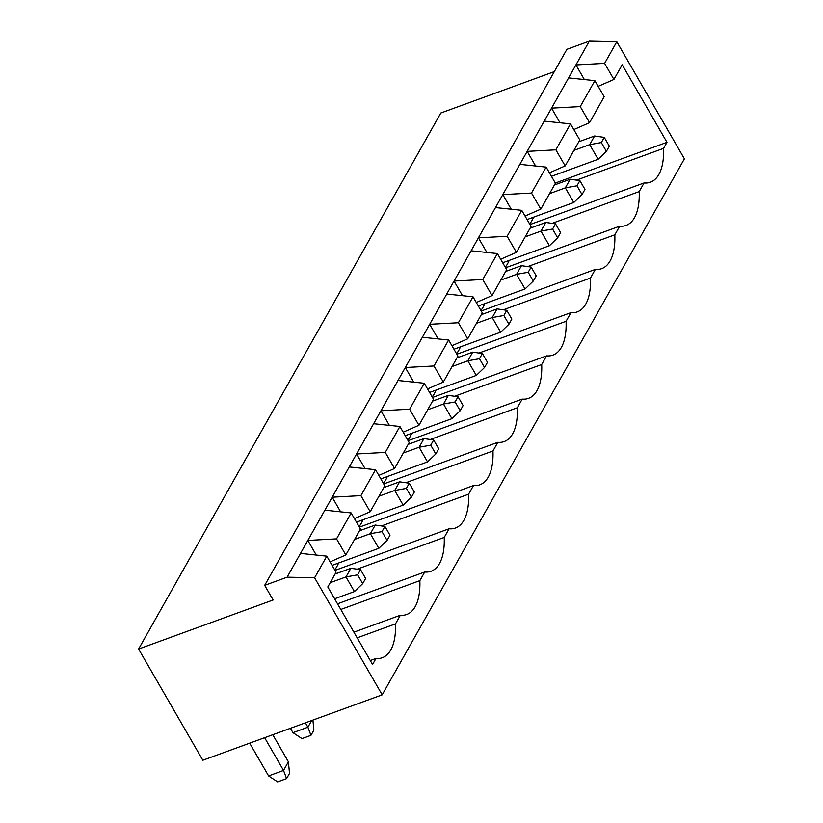 <?xml version="1.0" encoding="UTF-8"?>
<svg xmlns="http://www.w3.org/2000/svg" width="823" height="823" viewBox="0 0 823 823"><rect width="100%" height="100%" fill="white"/><g stroke="black" fill="none" stroke-linecap="round" stroke-linejoin="round"><path stroke-width="1.23" d="M138.603 649.038L202.818 760.246L382.191 694.838L314.602 577.777L287.114 577.18L264.687 585.348L273.143 599.988L138.603 649.038L440.809 113.018L554.321 71.622M382.191 694.838L684.397 158.818L616.808 41.757L589.319 41.15L566.893 49.329L264.687 585.348M314.602 577.777L326.793 556.163L336.082 572.263L327.801 586.964L372.572 664.511L375.988 658.462A64.852 29.391 70 0 0 382.325 657.711A64.852 29.391 70 0 0 395.482 623.875L400.359 615.234A64.852 29.391 70 0 0 406.696 614.483A64.852 29.391 70 0 0 419.853 580.647L424.73 572.006A64.852 29.391 70 0 0 431.067 571.255A64.852 29.391 70 0 0 444.225 537.419L449.101 528.778A64.852 29.391 70 0 0 455.438 528.027A64.852 29.391 70 0 0 468.596 494.191L473.472 485.549A64.852 29.391 70 0 0 479.809 484.798A64.852 29.391 70 0 0 492.967 450.963L497.843 442.321A64.852 29.391 70 0 0 504.18 441.57A64.852 29.391 70 0 0 517.338 407.735L522.214 399.093A64.852 29.391 70 0 0 528.551 398.342A64.852 29.391 70 0 0 541.709 364.507L546.585 355.865A64.852 29.391 70 0 0 552.922 355.114A64.852 29.391 70 0 0 566.08 321.279L570.956 312.637A64.852 29.391 70 0 0 577.293 311.886A64.852 29.391 70 0 0 590.451 278.051L595.327 269.409A64.852 29.391 70 0 0 601.664 268.658A64.852 29.391 70 0 0 614.822 234.822L619.698 226.181A64.852 29.391 70 0 0 626.036 225.43A64.852 29.391 70 0 0 639.193 191.594L644.07 182.953A64.852 29.391 70 0 0 650.407 182.202A64.852 29.391 70 0 0 663.564 148.366L666.98 142.317L622.198 64.77L613.917 79.461L604.617 63.371L616.808 41.757M249.688 743.159L268.586 775.894L283.534 770.441L264.636 737.706M268.586 775.894L277.618 781.85L286.589 778.579L283.534 770.441L288.4 761.789L272.783 734.733M290.437 728.304L292.957 732.665L307.905 727.213L305.384 722.851M292.957 732.665L301.99 738.622L310.96 735.351L307.905 727.213L311.65 720.567M287.114 577.18L300.518 553.395L326.793 556.163M300.518 553.395L589.319 41.15M604.617 63.371L575.915 64.924L584.361 79.553M316.269 555.062L307.833 540.433L336.535 538.87L351.164 512.935L360.453 529.035L345.835 554.969L330.074 561.862M340.64 511.834L332.204 497.205L360.906 495.641L375.535 469.707L384.825 485.807L370.206 511.741L354.446 518.634M365.011 468.606L356.575 453.977L385.277 452.413L399.906 426.479L409.196 442.579L394.577 468.513L378.817 475.406M389.382 425.378L380.946 410.749L409.648 409.185L424.277 383.251L433.567 399.35L418.948 425.285L403.188 432.178M413.763 382.15L405.317 367.521L434.019 365.968L448.648 340.022L457.938 356.122L443.319 382.057L427.559 388.95M438.134 338.922L429.688 324.293L458.39 322.739L473.019 296.794L482.309 312.894L467.69 338.829L451.93 345.722M462.505 295.694L454.059 281.065L482.762 279.511L497.39 253.566L506.68 269.666L492.061 295.601L476.301 302.494M486.877 252.466L478.43 237.837L507.133 236.283L521.761 210.338L531.051 226.438L516.433 252.373L500.672 259.266M511.248 209.237L502.802 194.609L531.504 193.055L546.133 167.11L555.422 183.21L540.804 209.145L525.043 216.038M535.619 166.009L527.173 151.381L555.875 149.827L570.504 123.882L579.793 139.982L565.175 165.917L549.414 172.809M559.99 122.781L551.544 108.152L580.246 106.599L594.875 80.654L604.164 96.754L589.546 122.689L573.785 129.581M613.917 79.461L598.156 86.353M375.988 658.462L370.278 660.54M395.482 623.875L357.172 637.846M400.359 615.234L353.9 632.177M419.853 580.647L340.794 609.473M424.73 572.006L337.523 603.804M444.225 537.419L357.131 569.177M449.101 528.778L335.002 570.38M334.663 569.804A64.852 29.391 70 0 0 338.541 563.014M468.596 494.191L381.512 525.948M473.472 485.549L359.373 527.152M359.034 526.576A64.852 29.391 70 0 0 362.912 519.786M492.967 450.963L405.883 482.72M497.843 442.321L383.744 483.924M383.405 483.348A64.852 29.391 70 0 0 387.283 476.558M517.338 407.735L430.254 439.492M522.214 399.093L408.115 440.696M407.776 440.12A64.852 29.391 70 0 0 411.654 433.33M541.709 364.507L454.625 396.264M546.585 355.865L432.486 397.468M432.147 396.892A64.852 29.391 70 0 0 436.025 390.102M566.08 321.279L478.996 353.036M570.956 312.637L456.858 354.24M456.518 353.664A64.852 29.391 70 0 0 460.396 346.874M590.451 278.051L503.367 309.808M595.327 269.409L481.229 311.012M480.889 310.436A64.852 29.391 70 0 0 484.768 303.646M614.822 234.822L527.738 266.58M619.698 226.181L505.6 267.784M505.26 267.208A64.852 29.391 70 0 0 509.139 260.418M639.193 191.594L552.11 223.352M644.07 182.953L529.971 224.556M529.631 223.979A64.852 29.391 70 0 0 533.51 217.19M663.564 148.366L576.481 180.124M666.98 142.317L555.319 183.035M286.589 778.579L289.511 773.394L288.4 761.789M310.96 735.351L313.882 730.166L312.925 720.104M324.89 510.178L351.164 512.935M349.261 466.95L375.535 469.707M568.6 77.897L594.875 80.654M373.632 423.722L399.906 426.479M544.229 121.125L570.504 123.882M398.003 380.493L424.277 383.251M519.858 164.353L546.133 167.11M422.374 337.265L448.648 340.022M495.487 207.581L521.761 210.338M446.745 294.037L473.019 296.794M471.116 250.809L497.39 253.566M580.246 106.599L589.546 122.689M555.875 149.827L565.175 165.917M531.504 193.055L540.804 209.145M507.133 236.283L516.433 252.373M482.762 279.511L492.061 295.601M458.39 322.739L467.69 338.829M434.019 365.968L443.319 382.057M409.648 409.185L418.948 425.285M385.277 452.413L394.577 468.513M360.906 495.641L370.206 511.741M336.535 538.87L345.835 554.969M478.328 306.002L525.043 288.966L516.587 274.337L521.463 265.685L505.682 271.446M525.043 288.966L533.294 281.044L528.222 272.259L516.587 274.337L500.806 280.087M502.699 262.774L549.414 245.738L540.958 231.109L525.177 236.859M549.414 245.738L557.665 237.816L552.593 229.031L540.958 231.109L545.834 222.457L530.053 228.218M551.441 176.317L598.156 159.281L589.7 144.653L573.919 150.403M598.156 159.281L606.407 151.36L601.335 142.574L589.7 144.653L594.576 136.001L578.795 141.762M527.07 219.546L573.785 202.509L565.329 187.881L549.548 193.631M573.785 202.509L582.036 194.588L576.964 185.803L565.329 187.881L570.205 179.229L554.424 184.99M453.957 349.23L500.672 332.194L492.216 317.565L476.435 323.316M500.672 332.194L508.923 324.262L503.851 315.487L492.216 317.565L497.092 308.913L481.311 314.674M429.585 392.458L476.301 375.422L467.845 360.793L452.064 366.544M476.301 375.422L484.552 367.49L479.48 358.715L467.845 360.793L472.721 352.141L456.94 357.902M334.622 598.784L354.435 591.562L345.989 576.923L330.208 582.684M354.435 591.562L362.696 583.63L357.624 574.855L345.989 576.923L350.865 568.282L335.084 574.043M332.101 565.37L378.806 548.334L370.36 533.695L354.579 539.456M378.806 548.334L387.067 540.402L381.995 531.627L370.36 533.695L375.237 525.053L359.456 530.814M380.843 478.914L427.549 461.878L419.102 447.249L423.979 438.597L408.198 444.358M427.549 461.878L435.809 453.946L430.738 445.171L419.102 447.249L403.321 453M356.472 522.142L403.177 505.106L394.731 490.477L378.95 496.228M403.177 505.106L411.438 497.174L406.367 488.399L394.731 490.477L399.608 481.825L383.827 487.586M405.214 435.686L451.93 418.65L443.474 404.021L427.693 409.772M451.93 418.65L460.18 410.718L455.109 401.943L443.474 404.021L448.35 395.369L432.569 401.13M533.294 281.044L536.215 275.849L531.144 267.074L521.463 265.685M528.222 272.259L531.144 267.074M557.665 237.816L560.586 232.621L555.515 223.846L545.834 222.457M552.593 229.031L555.515 223.846M606.407 151.36L609.329 146.165L604.257 137.39L594.576 136.001M601.335 142.574L604.257 137.39M576.964 185.803L579.886 180.618L570.205 179.229M582.036 194.588L584.958 189.393L579.886 180.618M508.923 324.262L511.844 319.077L506.773 310.302L497.092 308.913M503.851 315.487L506.773 310.302M484.552 367.49L487.473 362.305L482.401 353.53L472.721 352.141M479.48 358.715L482.401 353.53M357.624 574.855L360.546 569.67L350.865 568.282M362.696 583.63L365.618 578.446L360.546 569.67M387.067 540.402L389.989 535.217L384.917 526.442L375.237 525.053M381.995 531.627L384.917 526.442M435.809 453.946L438.731 448.761L433.659 439.986L423.979 438.597M430.738 445.171L433.659 439.986M411.438 497.174L414.36 491.989L409.288 483.214L399.608 481.825M406.367 488.399L409.288 483.214M455.109 401.943L458.03 396.758L448.35 395.369M460.18 410.718L463.102 405.533L458.03 396.758"/></g></svg>
